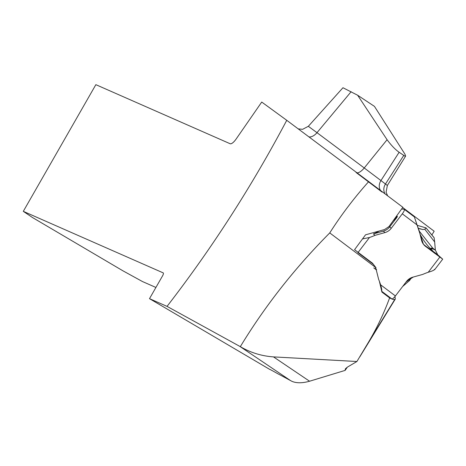 <?xml version="1.0" encoding="UTF-8"?>
<svg xmlns="http://www.w3.org/2000/svg" width="466" height="466" viewBox="0 0 466 466"><rect width="100%" height="100%" fill="white"/><g stroke="black" fill="none" stroke-linecap="round" stroke-linejoin="round"><path stroke-width="0.7" d="M431.871 234.963L434.166 231.223L402.688 207.521M402.857 207.283L388.988 226.558L384.601 229.517L365.53 234.823L354.562 249.689L372.474 263.179L376.033 267.764L329.759 232.913C341.217 214.919 354.212 197.805 368.728 181.583L402.857 207.283M286.747 120.304L261.729 102.054L236.239 138.874A9.378 3.017 -59.5 0 1 230.105 143.72L95.85 84.666L23.3 211.343L163.182 272.872A2.93 0.944 -59.5 0 1 163.216 272.884A2.93 0.944 -59.5 0 1 162.593 275.79L149.499 298.665L167.044 306.378C211.948 248.285 251.85 186.26 286.747 120.304L368.728 181.583M376.627 269.703L373.744 267.874L376.237 269.773M155.912 287.458L142.456 281.54L122.902 270.798L32.428 217.5L23.3 211.343M149.499 298.665L269.301 369.148A9.378 0.338 -150.2 0 1 277.509 373.581A59.776 2.161 -150.2 0 1 290.528 380.582L291.955 381.334C296.493 383.273 302.364 383.238 309.575 381.229L345.114 370.4L347.362 367.138M374.454 106.382L404.884 154.077L405.583 155.842L405.234 156.355L399.129 152.271C395.308 149.592 391.294 145.409 387.083 139.718L357.62 95.227L374.454 106.382M351.125 91.709L316.991 132.676L308.335 126.303L342.959 87.736L357.62 95.227M345.114 370.4L345.358 368.862L347.38 367.126L356.909 361.505L273.49 356.892C261.548 356.047 250.492 352.634 240.322 346.652C265.055 305.906 294.867 267.991 329.759 232.913M356.909 361.505L367.092 344.543C376.114 329.695 383.623 314.142 389.617 297.89C392.226 299.294 393.956 299.813 394.795 299.434L395.302 299.061L394.97 296.504M379.347 281.161L381.939 292.106L389.617 297.89M167.044 306.378L240.322 346.652M418.2 228.159L422.61 229.522L424.835 229.307L434.667 241.965L434.114 237.747A4.654 1.107 -39.6 0 0 434.044 237.59L425.93 227.787L424.835 229.307M430.689 248.751L433.013 248.955L435.361 250.131L434.667 241.965M434.656 269.697L442.7 259.172L437.772 254.82L435.361 250.131L432.733 248.11L419.26 231.124L432.733 248.11L435.361 250.131L437.731 254.785M442.7 259.172L425.639 246.456A11.72 11.382 134.2 0 1 424.59 245.553A11.72 11.382 134.2 0 1 421.549 240.264L419.074 230.379A67.395 65.432 134.2 0 1 417.105 224.967L414.373 216.975M401.605 209.024L404.144 209.269A4.654 1.107 127 0 1 404.302 209.327A4.654 1.107 127 0 1 402.304 213.818L391.224 228.317L389.71 226.849A11.72 11.382 -45.8 0 1 383.402 231.13L384.916 232.598A11.72 11.382 134.2 0 0 391.224 228.317M384.916 232.598L374.961 235.371L373.447 233.903L383.402 231.13M362.496 238.93L369.491 237.497A67.395 65.432 134.2 0 0 374.961 235.371M369.491 237.497L357.911 252.648L372.078 263.319A11.72 11.382 134.2 0 1 373.126 264.216A11.72 11.382 134.2 0 1 376.167 269.505L378.642 279.396A67.395 65.432 134.2 0 1 380.611 284.808C381.811 288.972 382.091 291.029 381.462 290.976M381.753 291.314L391.813 298.892A4.654 1.107 -53 0 0 395.413 295.951L406.492 281.452A11.72 11.382 134.2 0 1 412.8 277.171L422.755 274.404A67.395 65.432 134.2 0 1 428.225 272.272C432.425 271.037 434.493 270.064 434.417 269.36M432.733 248.11L431.434 248.104L430.747 248.419L430.794 248.972L433.077 251.232A67.395 65.432 -45.8 0 1 432.04 250.248A67.395 65.432 -45.8 0 1 420.017 234.153M425.639 246.456L424.124 244.988A11.72 11.382 -45.8 0 1 423.868 244.784M424.124 244.988L434.102 252.1M414.379 216.97L423.437 244.248L434.749 253.318L437.766 254.82L433.654 251.722M405.886 282.245A67.395 65.432 -45.8 0 1 413.394 277.008M434.114 237.747L425.941 227.886L417.845 225.509A67.395 65.432 -45.8 0 1 417.227 225.34M411.158 278.284L409.404 280.561M402.647 286.485L409.806 280.305M422.61 229.522L418.876 228.439M396.572 216.014L397.032 216.073L396.222 217.704A67.395 65.432 -45.8 0 1 393.094 220.855M379.283 230.996A67.395 65.432 -45.8 0 1 373.447 233.903M389.71 226.849L396.525 217.931A1.759 0.419 -53 0 0 397.282 216.236A1.759 0.419 -53 0 0 397.224 216.212L397.131 216.142M382.044 192.062L356.071 172.484M308.888 136.853A9.378 5.406 126.7 0 0 316.991 132.676A350.886 1.689 36.9 0 1 364.237 167.97L387.083 139.718M399.129 152.271L380.943 180.558A233.676 1.124 36.9 0 1 385.464 184.006L403.707 155.493M357.02 172.834A9.378 3.833 126.8 0 0 364.237 167.97L380.943 180.558A9.378 7.823 127.3 0 0 380.536 190.477M385.12 193.926A9.378 8.05 -52.6 0 1 385.464 184.006L387.345 185.468L405.542 156.244M394.795 299.434L367.092 344.543M364.464 349.057L395.005 299.329M290.528 380.582L239.798 346.372M273.49 356.892L309.575 381.229M417.105 224.967L402.304 213.818M380.611 284.808L395.413 295.951M428.225 272.272L439.805 257.121M433.077 251.232L432.838 251.547M396.222 217.704L396.525 217.931M359.839 356.805L395.319 299.032M387.636 195.825L386.093 192.19L387.345 185.468M308.335 126.303L302.615 129.327L298.199 128.866M420.035 228.864L420.757 229.08M414.472 216.987L404.302 209.327"/></g></svg>
